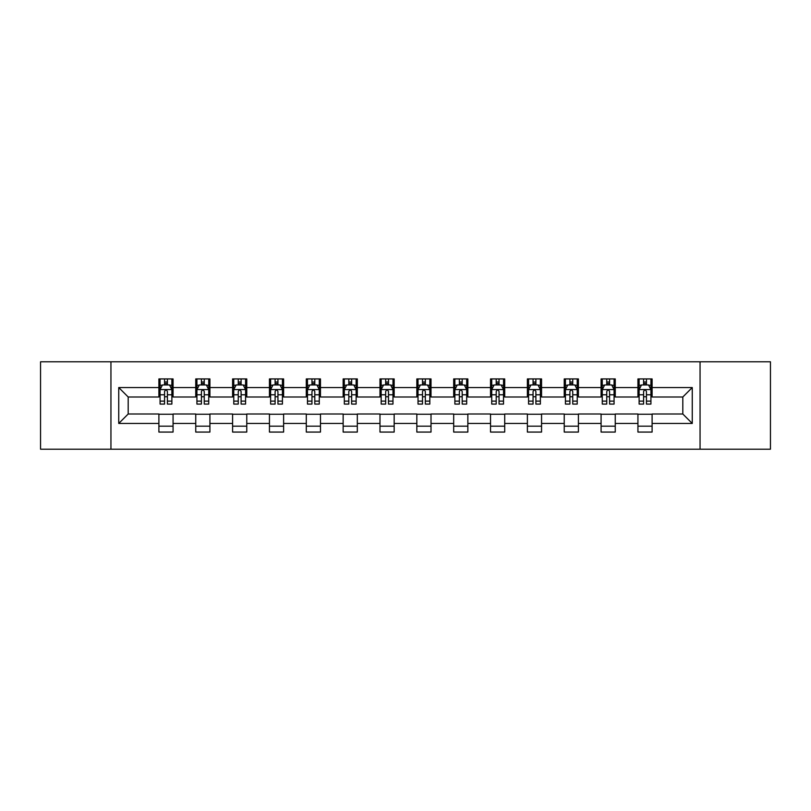 <?xml version="1.0" encoding="UTF-8"?>
<svg xmlns="http://www.w3.org/2000/svg" width="811" height="811" viewBox="0 0 811 811"><rect width="100%" height="100%" fill="white"/><g stroke="black" fill="none" stroke-linecap="round" stroke-linejoin="round"><path stroke-width="1.22" d="M700.055 449.203L770.45 449.203L770.45 361.797L700.055 361.797L700.055 449.203L110.945 449.203L110.945 361.797L40.55 361.797L40.55 449.203L110.945 449.203M700.055 361.797L110.945 361.797M652.105 387.546L652.105 378.93L637.933 378.93L637.933 387.546L615.255 387.546L615.255 378.93L601.083 378.93L601.083 387.546L578.405 387.546L578.405 378.93L564.233 378.93L564.233 387.546L541.555 387.546L541.555 378.93L527.383 378.93L527.383 387.546L504.706 387.546L504.706 378.93L490.533 378.93L490.533 387.546L467.856 387.546L467.856 378.93L453.684 378.93L453.684 387.546L431.016 387.546L431.016 378.93L416.834 378.93L416.834 387.546L394.166 387.546L394.166 378.93L379.984 378.93L379.984 387.546L357.316 387.546L357.316 378.93L343.144 378.93L343.144 387.546L320.467 387.546L320.467 378.93L306.294 378.93L306.294 387.546L283.617 387.546L283.617 378.93L269.445 378.93L269.445 387.546L246.767 387.546L246.767 378.93L232.595 378.93L232.595 387.546L209.917 387.546L209.917 378.93L195.745 378.93L195.745 387.546L173.067 387.546L173.067 378.93L158.895 378.93L158.895 387.546L118.741 387.546L118.741 423.454L128.189 414.005L158.895 414.005L158.895 432.07L173.067 432.07L173.067 414.005L195.745 414.005L195.745 432.07L209.917 432.07L209.917 414.005L232.595 414.005L232.595 432.07L246.767 432.07L246.767 414.005L269.445 414.005L269.445 432.07L283.617 432.07L283.617 414.005L306.294 414.005L306.294 432.07L320.467 432.07L320.467 414.005L343.144 414.005L343.144 432.07L357.316 432.07L357.316 414.005L379.984 414.005L379.984 432.07L394.166 432.07L394.166 414.005L416.834 414.005L416.834 432.07L431.016 432.07L431.016 414.005L453.684 414.005L453.684 432.07L467.856 432.07L467.856 414.005L490.533 414.005L490.533 432.07L504.706 432.07L504.706 414.005L527.383 414.005L527.383 432.07L541.555 432.07L541.555 414.005L564.233 414.005L564.233 432.07L578.405 432.07L578.405 414.005L601.083 414.005L601.083 432.07L615.255 432.07L615.255 414.005L637.933 414.005L637.933 432.07L652.105 432.07L652.105 414.005L682.811 414.005L682.811 396.995L652.105 396.995L652.105 387.546L692.259 387.546L692.259 423.454L652.105 423.454M637.933 423.454L615.255 423.454M601.083 423.454L578.405 423.454M564.233 423.454L541.555 423.454M527.383 423.454L504.706 423.454M490.533 423.454L467.856 423.454M453.684 423.454L431.016 423.454M416.834 423.454L394.166 423.454M379.984 423.454L357.316 423.454M343.144 423.454L320.467 423.454M306.294 423.454L283.617 423.454M269.445 423.454L246.767 423.454M232.595 423.454L209.917 423.454M195.745 423.454L173.067 423.454M158.895 423.454L118.741 423.454M637.933 387.546L637.933 396.995L615.255 396.995L615.255 387.546M601.083 387.546L601.083 396.995L578.405 396.995L578.405 387.546M564.233 387.546L564.233 396.995L541.555 396.995L541.555 387.546M527.383 387.546L527.383 396.995L504.706 396.995L504.706 387.546M490.533 387.546L490.533 396.995L467.856 396.995L467.856 387.546M453.684 387.546L453.684 396.995L431.016 396.995L431.016 387.546M416.834 387.546L416.834 396.995L394.166 396.995L394.166 387.546M379.984 387.546L379.984 396.995L357.316 396.995L357.316 387.546M343.144 387.546L343.144 396.995L320.467 396.995L320.467 387.546M306.294 387.546L306.294 396.995L283.617 396.995L283.617 387.546M269.445 387.546L269.445 396.995L246.767 396.995L246.767 387.546M232.595 387.546L232.595 396.995L209.917 396.995L209.917 387.546M195.745 387.546L195.745 396.995L173.067 396.995L173.067 387.546M158.895 387.546L158.895 396.995L128.189 396.995L118.741 387.546M128.189 396.995L128.189 414.005M692.259 423.454L682.811 414.005M682.811 396.995L692.259 387.546M158.895 384.83L160.071 384.83M164.562 384.83L167.401 384.83M171.881 384.83L173.067 384.83M158.895 396.761L160.071 396.761M164.562 396.761L167.401 396.761M171.881 396.761L173.067 396.761M158.895 414.239L173.067 414.239M158.895 426.17L173.067 426.17M195.745 414.239L209.917 414.239M195.745 426.17L209.917 426.17M195.745 384.83L196.921 384.83M201.412 384.83L204.25 384.83M208.731 384.83L209.917 384.83M195.745 396.761L196.921 396.761M201.412 396.761L204.25 396.761M208.731 396.761L209.917 396.761M232.595 414.239L246.767 414.239M232.595 426.17L246.767 426.17M232.595 384.83L233.771 384.83M238.262 384.83L241.1 384.83M245.581 384.83L246.767 384.83M232.595 396.761L233.771 396.761M238.262 396.761L241.1 396.761M245.581 396.761L246.767 396.761M269.445 414.239L283.617 414.239M269.445 426.17L283.617 426.17M269.445 384.83L270.621 384.83M275.111 384.83L277.94 384.83M282.431 384.83L283.617 384.83M269.445 396.761L270.621 396.761M275.111 396.761L277.94 396.761M282.431 396.761L283.617 396.761M306.294 414.239L320.467 414.239M306.294 426.17L320.467 426.17M306.294 384.83L307.47 384.83M311.961 384.83L314.79 384.83M319.281 384.83L320.467 384.83M306.294 396.761L307.47 396.761M311.961 396.761L314.79 396.761M319.281 396.761L320.467 396.761M343.144 414.239L357.316 414.239M343.144 426.17L357.316 426.17M343.144 384.83L344.32 384.83M348.811 384.83L351.639 384.83M356.13 384.83L357.316 384.83M343.144 396.761L344.32 396.761M348.811 396.761L351.639 396.761M356.13 396.761L357.316 396.761M379.984 414.239L394.166 414.239M379.984 426.17L394.166 426.17M379.984 384.83L381.17 384.83M385.661 384.83L388.489 384.83M392.98 384.83L394.166 384.83M379.984 396.761L381.17 396.761M385.661 396.761L388.489 396.761M392.98 396.761L394.166 396.761M416.834 414.239L431.016 414.239M416.834 426.17L431.016 426.17M416.834 384.83L418.02 384.83M422.511 384.83L425.339 384.83M429.83 384.83L431.016 384.83M416.834 396.761L418.02 396.761M422.511 396.761L425.339 396.761M429.83 396.761L431.016 396.761M453.684 414.239L467.856 414.239M453.684 426.17L467.856 426.17M453.684 384.83L454.87 384.83M459.361 384.83L462.189 384.83M466.68 384.83L467.856 384.83M453.684 396.761L454.87 396.761M459.361 396.761L462.189 396.761M466.68 396.761L467.856 396.761M490.533 414.239L504.706 414.239M490.533 426.17L504.706 426.17M490.533 384.83L491.719 384.83M496.21 384.83L499.039 384.83M503.53 384.83L504.706 384.83M490.533 396.761L491.719 396.761M496.21 396.761L499.039 396.761M503.53 396.761L504.706 396.761M527.383 414.239L541.555 414.239M527.383 426.17L541.555 426.17M527.383 384.83L528.569 384.83M533.06 384.83L535.889 384.83M540.379 384.83L541.555 384.83M527.383 396.761L528.569 396.761M533.06 396.761L535.889 396.761M540.379 396.761L541.555 396.761M564.233 414.239L578.405 414.239M564.233 426.17L578.405 426.17M564.233 384.83L565.419 384.83M569.9 384.83L572.738 384.83M577.229 384.83L578.405 384.83M564.233 396.761L565.419 396.761M569.9 396.761L572.738 396.761M577.229 396.761L578.405 396.761M601.083 414.239L615.255 414.239M601.083 426.17L615.255 426.17M601.083 384.83L602.269 384.83M606.75 384.83L609.588 384.83M614.079 384.83L615.255 384.83M601.083 396.761L602.269 396.761M606.75 396.761L609.588 396.761M614.079 396.761L615.255 396.761M637.933 414.239L652.105 414.239M637.933 426.17L652.105 426.17M637.933 384.83L639.119 384.83M643.599 384.83L646.438 384.83M650.929 384.83L652.105 384.83M637.933 396.761L639.119 396.761M643.599 396.761L646.438 396.761M650.929 396.761L652.105 396.761M167.401 382.001L164.562 382.001M171.881 401.121L167.401 401.121L167.401 404.081L171.881 404.081L171.881 389.675L169.519 384.951L162.433 384.951L160.071 389.675L160.071 404.081L164.562 404.081L164.562 401.121L160.071 401.121M160.071 389.675L160.071 378.93M171.881 389.675L171.881 378.93M164.562 384.951L164.562 378.93M167.401 378.93L167.401 384.951M167.401 401.121L167.401 391.449C166.458 389.625 165.505 389.625 164.562 391.449L164.562 401.121M204.25 382.001L201.412 382.001M208.731 401.121L204.25 401.121L204.25 404.081L208.731 404.081L208.731 389.675L206.369 384.951L199.283 384.951L196.921 389.675L196.921 404.081L201.412 404.081L201.412 401.121L196.921 401.121M196.921 389.675L196.921 378.93M208.731 389.675L208.731 378.93M201.412 384.951L201.412 378.93M204.25 378.93L204.25 384.951M204.25 401.121L204.25 391.449C203.297 389.625 202.355 389.625 201.412 391.449L201.412 401.121M241.1 382.001L238.262 382.001M245.581 401.121L241.1 401.121L241.1 404.081L245.581 404.081L245.581 389.675L243.219 384.951L236.133 384.951L233.771 389.675L233.771 404.081L238.262 404.081L238.262 401.121L233.771 401.121M233.771 389.675L233.771 378.93M245.581 389.675L245.581 378.93M238.262 384.951L238.262 378.93M241.1 378.93L241.1 384.951M241.1 401.121L241.1 391.449C240.147 389.625 239.204 389.625 238.262 391.449L238.262 401.121M277.94 382.001L275.111 382.001M282.431 401.121L277.94 401.121L277.94 404.081L282.431 404.081L282.431 389.675L280.069 384.951L272.983 384.951L270.621 389.675L270.621 404.081L275.111 404.081L275.111 401.121L270.621 401.121M270.621 389.675L270.621 378.93M282.431 389.675L282.431 378.93M275.111 384.951L275.111 378.93M277.94 378.93L277.94 384.951M277.94 401.121L277.94 391.449C276.997 389.625 276.054 389.625 275.111 391.449L275.111 401.121M314.79 382.001L311.961 382.001M319.281 401.121L314.79 401.121L314.79 404.081L319.281 404.081L319.281 389.675L316.919 384.951L309.832 384.951L307.47 389.675L307.47 404.081L311.961 404.081L311.961 401.121L307.47 401.121M307.47 389.675L307.47 378.93M319.281 389.675L319.281 378.93M311.961 384.951L311.961 378.93M314.79 378.93L314.79 384.951M314.79 401.121L314.79 391.449C313.847 389.625 312.904 389.625 311.961 391.449L311.961 401.121M351.639 382.001L348.811 382.001M356.13 401.121L351.639 401.121L351.639 404.081L356.13 404.081L356.13 389.675L353.768 384.951L346.682 384.951L344.32 389.675L344.32 404.081L348.811 404.081L348.811 401.121L344.32 401.121M344.32 389.675L344.32 378.93M356.13 389.675L356.13 378.93M348.811 384.951L348.811 378.93M351.639 378.93L351.639 384.951M351.639 401.121L351.639 391.449C350.697 389.625 349.754 389.625 348.811 391.449L348.811 401.121M388.489 382.001L385.661 382.001M392.98 401.121L388.489 401.121L388.489 404.081L392.98 404.081L392.98 389.675L390.618 384.951L383.532 384.951L381.17 389.675L381.17 404.081L385.661 404.081L385.661 401.121L381.17 401.121M381.17 389.675L381.17 378.93M392.98 389.675L392.98 378.93M385.661 384.951L385.661 378.93M388.489 378.93L388.489 384.951M388.489 401.121L388.489 391.449C387.546 389.625 386.604 389.625 385.661 391.449L385.661 401.121M425.339 382.001L422.511 382.001M429.83 401.121L425.339 401.121L425.339 404.081L429.83 404.081L429.83 389.675L427.468 384.951L420.382 384.951L418.02 389.675L418.02 404.081L422.511 404.081L422.511 401.121L418.02 401.121M418.02 389.675L418.02 378.93M429.83 389.675L429.83 378.93M422.511 384.951L422.511 378.93M425.339 378.93L425.339 384.951M425.339 401.121L425.339 391.449C424.396 389.625 423.454 389.625 422.511 391.449L422.511 401.121M462.189 382.001L459.361 382.001M466.68 401.121L462.189 401.121L462.189 404.081L466.68 404.081L466.68 389.675L464.318 384.951L457.232 384.951L454.87 389.675L454.87 404.081L459.361 404.081L459.361 401.121L454.87 401.121M454.87 389.675L454.87 378.93M466.68 389.675L466.68 378.93M459.361 384.951L459.361 378.93M462.189 378.93L462.189 384.951M462.189 401.121L462.189 391.449C461.246 389.625 460.303 389.625 459.361 391.449L459.361 401.121M499.039 382.001L496.21 382.001M503.53 401.121L499.039 401.121L499.039 404.081L503.53 404.081L503.53 389.675L501.168 384.951L494.081 384.951L491.719 389.675L491.719 404.081L496.21 404.081L496.21 401.121L491.719 401.121M491.719 389.675L491.719 378.93M503.53 389.675L503.53 378.93M496.21 384.951L496.21 378.93M499.039 378.93L499.039 384.951M499.039 401.121L499.039 391.449C498.096 389.625 497.153 389.625 496.21 391.449L496.21 401.121M535.889 382.001L533.06 382.001M540.379 401.121L535.889 401.121L535.889 404.081L540.379 404.081L540.379 389.675L538.017 384.951L530.931 384.951L528.569 389.675L528.569 404.081L533.06 404.081L533.06 401.121L528.569 401.121M528.569 389.675L528.569 378.93M540.379 389.675L540.379 378.93M533.06 384.951L533.06 378.93M535.889 378.93L535.889 384.951M535.889 401.121L535.889 391.449C534.946 389.625 534.003 389.625 533.06 391.449L533.06 401.121M572.738 382.001L569.9 382.001M577.229 401.121L572.738 401.121L572.738 404.081L577.229 404.081L577.229 389.675L574.867 384.951L567.781 384.951L565.419 389.675L565.419 404.081L569.9 404.081L569.9 401.121L565.419 401.121M565.419 389.675L565.419 378.93M577.229 389.675L577.229 378.93M569.9 384.951L569.9 378.93M572.738 378.93L572.738 384.951M572.738 401.121L572.738 391.449C571.796 389.625 570.853 389.625 569.9 391.449L569.9 401.121M609.588 382.001L606.75 382.001M614.079 401.121L609.588 401.121L609.588 404.081L614.079 404.081L614.079 389.675L611.717 384.951L604.631 384.951L602.269 389.675L602.269 404.081L606.75 404.081L606.75 401.121L602.269 401.121M602.269 389.675L602.269 378.93M614.079 389.675L614.079 378.93M606.75 384.951L606.75 378.93M609.588 378.93L609.588 384.951M609.588 401.121L609.588 391.449C608.645 389.625 607.703 389.625 606.75 391.449L606.75 401.121M646.438 382.001L643.599 382.001M650.929 401.121L646.438 401.121L646.438 404.081L650.929 404.081L650.929 389.675L648.567 384.951L641.481 384.951L639.119 389.675L639.119 404.081L643.599 404.081L643.599 401.121L639.119 401.121M639.119 389.675L639.119 378.93M650.929 389.675L650.929 378.93M643.599 384.951L643.599 378.93M646.438 378.93L646.438 384.951M646.438 401.121L646.438 391.449C645.495 389.625 644.552 389.625 643.599 391.449L643.599 401.121M171.831 389.554L160.132 389.554M160.071 385.235L162.291 385.235M169.661 385.235L171.881 385.235M164.562 394.785L160.071 394.785M171.881 394.785L167.401 394.785M167.401 383.502L164.562 383.502M208.67 389.554L196.982 389.554M196.921 385.235L199.141 385.235M206.511 385.235L208.731 385.235M201.412 394.785L196.921 394.785M208.731 394.785L204.25 394.785M204.25 383.502L201.412 383.502M245.52 389.554L233.832 389.554M233.771 385.235L235.991 385.235M243.361 385.235L245.581 385.235M238.262 394.785L233.771 394.785M245.581 394.785L241.1 394.785M241.1 383.502L238.262 383.502M282.37 389.554L270.681 389.554M270.621 385.235L272.841 385.235M280.211 385.235L282.431 385.235M275.111 394.785L270.621 394.785M282.431 394.785L277.94 394.785M277.94 383.502L275.111 383.502M319.22 389.554L307.531 389.554M307.47 385.235L309.69 385.235M317.06 385.235L319.281 385.235M311.961 394.785L307.47 394.785M319.281 394.785L314.79 394.785M314.79 383.502L311.961 383.502M356.07 389.554L344.381 389.554M344.32 385.235L346.54 385.235M353.91 385.235L356.13 385.235M348.811 394.785L344.32 394.785M356.13 394.785L351.639 394.785M351.639 383.502L348.811 383.502M392.919 389.554L381.231 389.554M381.17 385.235L383.39 385.235M390.76 385.235L392.98 385.235M385.661 394.785L381.17 394.785M392.98 394.785L388.489 394.785M388.489 383.502L385.661 383.502M429.769 389.554L418.081 389.554M418.02 385.235L420.24 385.235M427.61 385.235L429.83 385.235M422.511 394.785L418.02 394.785M429.83 394.785L425.339 394.785M425.339 383.502L422.511 383.502M466.619 389.554L454.93 389.554M454.87 385.235L457.09 385.235M464.46 385.235L466.68 385.235M459.361 394.785L454.87 394.785M466.68 394.785L462.189 394.785M462.189 383.502L459.361 383.502M503.469 389.554L491.78 389.554M491.719 385.235L493.94 385.235M501.31 385.235L503.53 385.235M496.21 394.785L491.719 394.785M503.53 394.785L499.039 394.785M499.039 383.502L496.21 383.502M540.319 389.554L528.63 389.554M528.569 385.235L530.789 385.235M538.159 385.235L540.379 385.235M533.06 394.785L528.569 394.785M540.379 394.785L535.889 394.785M535.889 383.502L533.06 383.502M577.168 389.554L565.48 389.554M565.419 385.235L567.639 385.235M575.009 385.235L577.229 385.235M569.9 394.785L565.419 394.785M577.229 394.785L572.738 394.785M572.738 383.502L569.9 383.502M614.018 389.554L602.33 389.554M602.269 385.235L604.489 385.235M611.859 385.235L614.079 385.235M606.75 394.785L602.269 394.785M614.079 394.785L609.588 394.785M609.588 383.502L606.75 383.502M650.868 389.554L639.169 389.554M639.119 385.235L641.339 385.235M648.709 385.235L650.929 385.235M643.599 394.785L639.119 394.785M650.929 394.785L646.438 394.785M646.438 383.502L643.599 383.502"/></g></svg>
